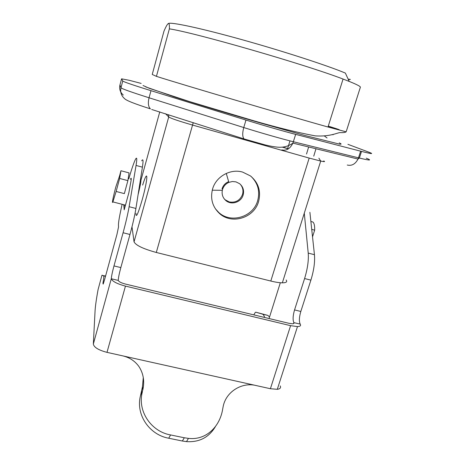 <?xml version="1.0" encoding="UTF-8"?>
<svg xmlns="http://www.w3.org/2000/svg" width="465" height="465" viewBox="0 0 465 465"><rect width="100%" height="100%" fill="white"/><g stroke="black" fill="none" stroke-linecap="round" stroke-linejoin="round"><path stroke-width="0.7" d="M281.848 149.904C286.446 150.991 290.131 148.724 292.909 143.115L295.664 134.379L360.637 151.177L358.486 157.827L293.403 141.749C281.732 138.884 260.313 132.763 243.765 127.55L149.056 97.778C147.823 103.027 148.271 106.718 150.41 108.857C134.902 103.916 126.306 100.527 124.626 98.685C121.266 95.732 120.051 92.082 120.987 87.728L122.766 81.015L121.58 78.829L129.154 80.282L141.151 83.409M169.376 28.847C169.742 21.111 167.946 21.884 163.976 31.161L152.235 74.458L156.432 76.359L169.376 28.847C195.312 32.759 305.063 64.408 343.065 79.056L349.215 81.427C356.347 84.293 360.073 86.182 360.41 87.1L346.146 131.845L327.999 127.009L345.553 131.653M156.432 76.359C181.025 84.235 289.247 116.198 327.999 127.009L343.065 79.056M328.04 126.881C342.879 130.95 342.961 130.694 328.278 126.114M333.091 134.804L332.492 134.588M295.664 134.379C284.016 131.386 262.574 125.213 245.973 120.063L150.986 90.675C132.949 85.06 123.539 81.84 122.766 81.015M119.546 175.956L120.952 170.736L129.067 172.904L127.887 180.641L124.353 193.62L116.128 191.464L112.879 201.903C111.612 204.821 113.384 195.939 115.866 186.82L119.546 175.956M222.032 188.866C223.124 185.442 225.333 183.041 228.658 181.652M240.196 184.181C242.771 187.133 243.55 190.534 242.538 194.387C240.074 200.456 235.65 202.972 229.268 201.938L225.263 199.857L224.13 198.741M235.947 181.862L232.384 181.519L228.867 182.373C225.699 183.809 223.589 186.174 222.537 189.464L222.328 190.301C221.625 194.376 222.776 197.77 225.775 200.491C231.268 205.46 241.225 202.31 243.137 195.009C244.27 190.487 243.102 186.721 239.638 183.71L235.947 181.862M120.952 170.736L119.645 178.455L116.128 191.464M286.144 279.988C287.51 281.842 286.242 282.79 282.348 282.83C279.343 282.796 275.495 282.197 270.799 281.04L156.298 252.466L193.248 122.621M131.996 226.815L134.048 241.847C135.757 245.311 143.174 248.851 156.298 252.466M212.534 189.15C215.905 176.595 230.349 168.417 242.625 172.091L250.426 175.915C258.47 182.664 261.191 191.202 258.581 201.519C254.21 217.969 231.611 224.897 219.422 213.423C212.47 206.809 210.174 198.718 212.534 189.15M215.371 208.773L218.748 212.459C230.867 223.868 253.332 216.986 257.674 200.636C260.133 191.22 257.941 183.158 251.1 176.438M142.656 185.082C148.254 166.964 148.259 178.136 142.267 199.526C138.047 213.935 135.954 218.556 136.001 213.389M119.645 178.455L127.887 180.641M138.088 194.626C140.761 183.855 141.558 178.787 140.488 179.409M142.424 391.611C137.03 411.112 151.247 431.648 170.597 434.944L184.314 437.768L182.344 441.018L168.714 438.222C149.637 434.938 135.431 414.832 140.511 395.599L142.784 389.978C144.731 381.3 143.447 373.482 138.93 366.53C134.937 360.997 129.485 357.428 122.562 355.824L106.997 352.36C98.563 350.139 94.006 347.378 93.337 344.071L95.069 310.905C95.348 306.104 96.354 298.978 98.092 289.526L101.911 275.39L105.584 276.024M141.686 160.82C143.174 158.379 143.418 160.495 142.412 167.162L135.914 208.465C134.745 215.574 132.769 224.246 129.973 234.488L120.836 267.584C119.238 273.554 118.372 277.797 118.238 280.314L118.25 280.424C118.877 281.732 121.226 282.935 125.3 284.022L289.021 323.326L292.491 323.785C293.787 323.727 294.258 323.349 293.903 322.663L300.169 324.07C298.96 321.344 299.181 317.142 300.82 311.457L310.893 280.133C313.875 270.421 315.055 261.946 314.445 254.698L309.893 212.284M106.997 352.36L125.451 286.103C117.058 283.848 112.344 281.395 111.315 278.75L111.309 278.645C111.495 276.14 112.385 271.897 113.983 265.916L123.086 232.75C125.87 222.485 127.875 213.807 129.113 206.704L136.053 165.447L142.412 167.162M102.073 275.181L103.637 275.873C104.009 276.123 103.782 278.564 102.939 283.197L103.172 284.127L104.491 280.029L116.959 234.395L118.54 226.926L118.441 225.281C118.401 222.183 119.633 215.19 122.144 204.304M128.799 178.804C131.729 168.789 133.984 162.244 135.565 159.164C136.972 156.699 137.134 158.792 136.053 165.447M102.939 283.197L103.492 283.33M293.485 323.634L293.903 322.663M122.562 355.824L270.403 388.723L277.303 389.31C280.139 388.903 281.116 387.764 280.238 385.898M125.451 286.103L290.596 325.663L297.49 326.581C300.204 326.453 301.122 325.657 300.245 324.192M184.314 437.768L188.476 438.379C205.995 440.465 219.962 426.806 222.718 408.869L223.031 407.259C225.484 391.856 241.91 381.934 255.936 385.502M182.344 441.018L186.482 441.622C199.235 442.424 208.861 437.449 215.371 426.696M140.511 395.599L142.459 386.799L143.29 377.504M304.284 213.191L308.219 253.088C308.777 260.33 307.568 268.817 304.592 278.547L294.548 309.928L300.82 311.457M269.061 318.531L280.325 282.737M253.814 314.875L255.326 312.329L255.814 312.201L262.353 314.084C263.341 314.381 264.091 315.508 264.602 317.461M262.353 314.084L267.898 315.421L269.543 317.002M267.898 315.421L255.814 312.201M293.834 322.547C292.671 319.827 292.909 315.625 294.548 309.928M360.637 151.177L361.514 151.404C372.163 154.095 374.424 154.281 368.292 151.962L347.907 144.324M348.361 79.573L350.36 79.399L348.14 79.097M312.526 236.848L314.654 230.175C314.793 225.891 314.218 223.177 312.916 222.02L310.876 221.474M295.374 241.486L295.67 240.667M314.654 230.175L311.73 229.396M296.74 237.278L296.885 236.755M130.473 179.252L130.746 178.688C131.397 177.543 131.421 178.653 130.828 182.007L128.863 192.737L124.19 209.837L123.812 204.74M145.661 86.868L174.782 97.063C197.532 104.34 230.442 114.297 262.08 123.452L304.523 135.396L339.415 144.098C341.705 144.377 341.653 143.976 339.247 142.895M168.324 23.529C170.562 21.779 199.63 27.883 241.108 39.432C282.528 50.958 327.29 65.501 345.361 73.075L349.215 81.427M150.986 90.675L149.056 97.778C131.066 92.082 121.714 88.728 120.987 87.728L119.953 84.985L121.58 78.829M245.102 139.494L244.032 138.93C242.387 136.861 242.3 133.066 243.765 127.55L245.973 120.063M366.269 158.176C372.349 160.64 370.041 160.599 359.364 158.042L358.486 157.827L358.015 159.059L292.909 143.115C286.167 147.98 279.238 147.388 276.454 147.033C272.955 146.568 272.856 146.673 265.434 144.993L244.032 138.93L151.724 109.49M141 180.06L159.774 111.867M134.048 241.847L168.708 117L165.54 113.722M306.528 154.031L308.644 146.969M270.799 281.04L309.184 158.077L192.423 125.021C178.955 121.121 171.05 118.447 168.708 117L168.568 114.692M129.113 206.704L135.914 208.465M103.637 275.873L105.503 276.326M270.403 388.723L290.596 325.663M168.714 438.222L170.597 434.944M142.784 389.978L142.459 386.799M308.219 253.088L314.445 254.698M304.592 278.547L310.893 280.133M288.509 148.765L282.697 147.114M123.289 95.046C120.208 92.332 119.092 88.978 119.953 84.985L119.97 84.897M361.514 151.404L359.364 158.042L358.015 159.059C355.353 164.104 351.773 166.098 347.262 165.034M323.727 160.937C325.459 161.814 324.454 161.855 320.711 161.059L309.184 158.077M287.62 148.661L289.951 140.878M111.315 278.75L118.25 280.424M93.337 344.071L111.309 278.645M113.983 265.916L120.836 267.584M123.086 232.75L129.973 234.488M123.771 205.745L125.207 206.117M228.867 182.373L226.269 173.41M112.879 201.903L125.463 205.164M277.303 389.31L297.49 326.581M188.476 438.379L186.482 441.622M219.422 213.423L218.748 212.459M225.775 200.491L225.263 199.857M222.328 190.301L212.249 190.197M288.352 148.87L282.296 147.149M282.348 282.83L320.711 161.059L318.885 158.17M313.747 156.147L315.973 148.765M130.746 178.688L131.258 178.822M324.512 136.076L327.058 137.966M143.022 85.49L149.579 88.42L189.9 101.701L254.558 120.999C276.884 127.491 297.083 132.449 315.148 135.861C330.423 136.937 337.91 132.397 340.275 132.618C343.571 132.74 345.478 132.473 345.995 131.828"/></g></svg>

